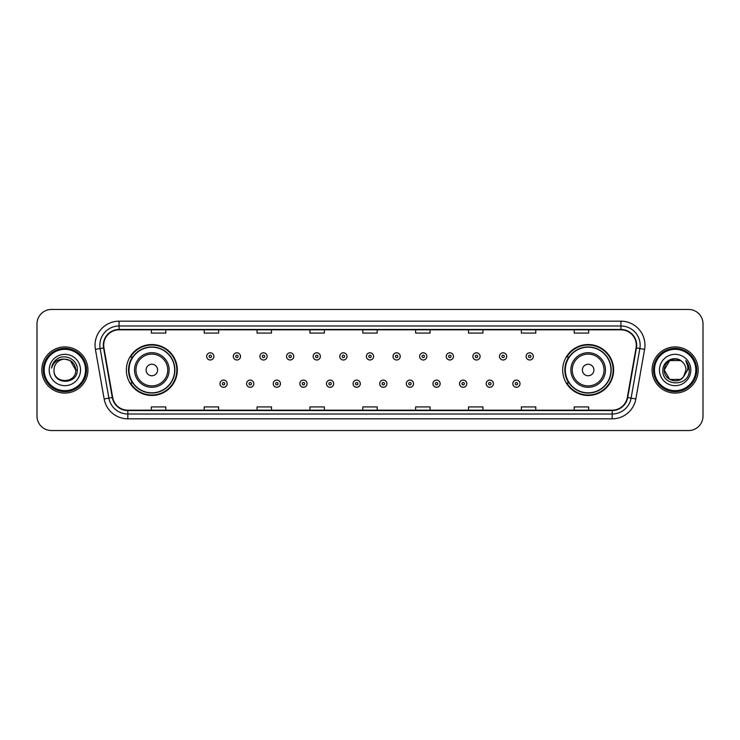 <?xml version="1.0" encoding="UTF-8"?>
<svg xmlns="http://www.w3.org/2000/svg" width="740" height="740" viewBox="0 0 740 740"><rect width="100%" height="100%" fill="white"/><g stroke="black" fill="none" stroke-linecap="round" stroke-linejoin="round"><path stroke-width="1.11" d="M562.687 370A25.465 25.465 0 0 0 588.152 395.465A25.465 25.465 0 0 0 613.627 370A25.465 25.465 0 0 0 588.152 344.535A25.465 25.465 0 0 0 562.687 370M126.374 370A25.465 25.465 0 0 0 151.848 395.465A25.465 25.465 0 0 0 177.313 370A25.465 25.465 0 0 0 151.848 344.535A25.465 25.465 0 0 0 126.374 370M132.488 382.978A23.301 23.301 0 0 1 132.488 357.022M568.792 382.978A23.301 23.301 0 0 1 568.792 357.022M37 323.87L37 416.13A14.412 14.412 0 0 0 51.412 430.541L688.588 430.541A14.412 14.412 0 0 0 703 416.13L703 323.87A14.412 14.412 0 0 0 688.588 309.459L51.412 309.459A14.412 14.412 0 0 0 37 323.87L37 416.13M41.801 370A23.07 23.07 0 0 0 64.87 393.07A23.07 23.07 0 0 0 87.931 370A23.07 23.07 0 0 0 64.87 346.93A23.07 23.07 0 0 0 41.801 370A23.07 23.07 0 0 0 64.87 393.07A23.07 23.07 0 0 0 87.931 370A23.07 23.07 0 0 0 64.87 346.93A23.07 23.07 0 0 0 41.801 370M652.07 370A23.07 23.07 0 0 0 675.13 393.07A23.07 23.07 0 0 0 698.199 370A23.07 23.07 0 0 0 675.13 346.93A23.07 23.07 0 0 0 652.07 370A23.07 23.07 0 0 0 675.13 393.07A23.07 23.07 0 0 0 698.199 370A23.07 23.07 0 0 0 675.13 346.93A23.07 23.07 0 0 0 652.07 370M103.692 345.201A15.374 15.374 0 0 1 119.075 329.827L620.925 329.827A15.374 15.374 0 0 1 636.067 347.874L627.326 397.463A15.374 15.374 0 0 1 612.184 410.173L127.817 410.173A15.374 15.374 0 0 1 112.674 397.463L103.933 347.874A15.374 15.374 0 0 1 103.692 345.201M103.313 345.201A15.762 15.762 0 0 0 103.554 347.939L112.295 397.528A15.762 15.762 0 0 0 127.817 410.552L612.184 410.552A15.762 15.762 0 0 0 627.705 397.528L636.446 347.939A15.762 15.762 0 0 0 620.925 329.448L119.075 329.448A15.762 15.762 0 0 0 103.313 345.201M95.414 349.382A24.022 24.022 0 0 1 119.075 321.179L620.925 321.179A24.022 24.022 0 0 1 644.586 349.382L635.845 398.971A24.022 24.022 0 0 1 612.184 418.822L127.817 418.822A24.022 24.022 0 0 1 104.155 398.971L95.414 349.382L100.141 348.54A19.222 19.222 0 0 1 119.075 325.989L620.925 325.989A19.222 19.222 0 0 1 639.86 348.54L631.109 398.129A19.222 19.222 0 0 1 612.184 414.012L127.817 414.012A19.222 19.222 0 0 1 108.891 398.129L100.141 348.54A19.222 19.222 0 0 1 99.854 345.201M688.588 309.459L51.412 309.459M51.412 430.541L688.588 430.541M703 416.13L703 323.87M627.705 397.528L631.109 398.129L639.86 348.54L644.586 349.382M362.794 329.827L362.794 333.083L377.206 333.083L377.206 329.827M309.93 329.827L309.93 333.083L324.351 333.083L324.351 329.827M257.076 329.827L257.076 333.083L271.497 333.083L271.497 329.827M204.222 329.827L204.222 333.083L218.633 333.083L218.633 329.827M151.367 329.827L151.367 333.083L165.779 333.083L165.779 329.827M415.649 329.827L415.649 333.083L430.07 333.083L430.07 329.827M468.503 329.827L468.503 333.083L482.924 333.083L482.924 329.827M521.367 329.827L521.367 333.083L535.779 333.083L535.779 329.827M574.221 329.827L574.221 333.083L588.633 333.083L588.633 329.827M377.206 410.173L377.206 406.917L362.794 406.917L362.794 410.173M324.351 410.173L324.351 406.917L309.93 406.917L309.93 410.173M271.497 410.173L271.497 406.917L257.076 406.917L257.076 410.173M218.633 410.173L218.633 406.917L204.222 406.917L204.222 410.173M165.779 410.173L165.779 406.917L151.367 406.917L151.367 410.173M430.07 410.173L430.07 406.917L415.649 406.917L415.649 410.173M482.924 410.173L482.924 406.917L468.503 406.917L468.503 410.173M535.779 410.173L535.779 406.917L521.367 406.917L521.367 410.173M588.633 410.173L588.633 406.917L574.221 406.917L574.221 410.173M85.535 370A20.665 20.665 0 0 0 64.87 349.336A20.665 20.665 0 0 0 44.206 370A20.665 20.665 0 0 0 64.87 390.664A20.665 20.665 0 0 0 85.535 370M86.497 370A21.627 21.627 0 0 0 64.87 348.374A21.627 21.627 0 0 0 43.244 370A21.627 21.627 0 0 0 64.87 391.627A21.627 21.627 0 0 0 86.497 370M77.256 370L75.73 370L70.3 360.593L64.87 359.141C71.466 359.779 75.092 363.405 75.73 370L70.3 360.593L64.87 359.141L70.3 360.593L75.73 370L70.3 360.593L64.87 359.141L70.3 360.593L75.73 370C76.396 384.014 53.345 384.014 54.011 370C52.993 385.179 77.746 384.828 77.256 370C78.098 359.612 64.602 352.878 56.61 359.363C53.789 361.629 52.096 364.533 51.541 368.095C53.78 361.721 58.22 358.743 64.87 359.141L70.3 360.593L75.73 370C76.396 384.014 53.345 384.014 54.011 370C53.345 384.014 76.396 384.014 75.73 370C76.396 384.014 53.345 384.014 54.011 370C53.345 384.014 76.396 384.014 75.73 370C76.396 384.014 53.345 384.014 54.011 370A10.86 10.86 0 0 1 64.87 359.141L70.3 360.593L75.73 370A10.86 10.86 0 0 0 75.73 369.602M49.201 370A15.67 15.67 0 0 0 64.87 385.67A15.67 15.67 0 0 0 80.54 370A15.67 15.67 0 0 0 64.87 354.331A15.67 15.67 0 0 0 49.201 370M53.132 363.405L56.61 359.363M157.611 370A5.763 5.763 0 0 0 151.848 364.237A5.763 5.763 0 0 0 146.076 370A5.763 5.763 0 0 0 151.848 375.763A5.763 5.763 0 0 0 157.611 370M169.146 370A17.297 17.297 0 0 0 151.848 352.703A17.297 17.297 0 0 0 134.541 370A17.297 17.297 0 0 0 151.848 387.298A17.297 17.297 0 0 0 169.146 370A17.297 17.297 0 0 1 151.848 387.298A17.297 17.297 0 0 1 134.541 370M174.668 370A22.829 22.829 0 0 0 151.848 347.171A22.829 22.829 0 0 0 129.019 370A22.829 22.829 0 0 0 151.848 392.829A22.829 22.829 0 0 0 174.668 370M176.832 370A24.984 24.984 0 0 1 130.49 382.978L132.802 382.978A23.042 23.042 0 0 0 174.881 370.055A23.042 23.042 0 0 0 132.802 357.022L130.49 357.022A24.984 24.984 0 0 1 176.832 370M593.924 370A5.763 5.763 0 0 0 588.152 364.237A5.763 5.763 0 0 0 582.389 370A5.763 5.763 0 0 0 588.152 375.763A5.763 5.763 0 0 0 593.924 370M605.459 370A17.297 17.297 0 0 0 588.152 352.703A17.297 17.297 0 0 0 570.855 370A17.297 17.297 0 0 0 588.152 387.298A17.297 17.297 0 0 0 605.459 370A17.297 17.297 0 0 1 588.152 387.298A17.297 17.297 0 0 1 570.855 370M610.981 370A22.829 22.829 0 0 0 588.152 347.171A22.829 22.829 0 0 0 565.332 370A22.829 22.829 0 0 0 588.152 392.829A22.829 22.829 0 0 0 610.981 370M613.146 370A24.984 24.984 0 0 1 566.803 382.978L569.115 382.978A23.042 23.042 0 0 0 611.194 370.055A23.042 23.042 0 0 0 569.115 357.022L566.803 357.022A24.984 24.984 0 0 1 613.146 370M680.56 379.407A10.86 10.86 0 0 0 683.492 376.928L680.56 379.407L669.7 379.407L664.27 370L669.7 360.593L680.56 360.593L682.243 361.795C675.583 354.802 662.744 360.565 662.864 370C661.643 386.77 688.829 387.205 689.273 370.814L689.292 370C689.255 366.439 688.071 363.312 685.74 360.611C687.515 363.525 688.135 366.651 687.608 370L683.492 376.928L680.56 379.407L669.7 379.407L664.27 370L669.7 379.407L680.56 379.407L683.492 376.928L680.56 379.407L669.7 379.407L664.27 370C663.706 379.657 677.396 384.717 683.27 377.187L681.059 379.102M695.794 370A20.665 20.665 0 0 0 675.13 349.336A20.665 20.665 0 0 0 654.465 370A20.665 20.665 0 0 0 675.13 390.664A20.665 20.665 0 0 0 695.794 370M696.756 370A21.627 21.627 0 0 0 675.13 348.374A21.627 21.627 0 0 0 653.503 370A21.627 21.627 0 0 0 675.13 391.627A21.627 21.627 0 0 0 696.756 370M683.492 376.928L685.989 370C685.934 366.726 684.685 363.988 682.243 361.795M659.46 370A15.67 15.67 0 0 0 675.13 385.67A15.67 15.67 0 0 0 690.799 370A15.67 15.67 0 0 0 675.13 354.331A15.67 15.67 0 0 0 659.46 370M680.56 360.593A10.86 10.86 0 0 0 664.27 370M685.841 360.732L689.292 370.416L685.74 360.611L688.57 365.523M213.879 356.403A3.607 3.607 0 0 1 210.271 360.001A3.607 3.607 0 0 1 206.673 356.403A3.607 3.607 0 0 1 210.271 352.795A3.607 3.607 0 0 1 213.879 356.403A3.607 3.607 0 0 0 210.271 352.795A3.607 3.607 0 0 0 206.673 356.403M240.5 356.403A3.607 3.607 0 0 1 236.893 360.001A3.607 3.607 0 0 1 233.294 356.403A3.607 3.607 0 0 1 236.893 352.795A3.607 3.607 0 0 1 240.5 356.403A3.607 3.607 0 0 0 236.893 352.795A3.607 3.607 0 0 0 233.294 356.403M267.121 356.403A3.607 3.607 0 0 1 263.514 360.001A3.607 3.607 0 0 1 259.916 356.403A3.607 3.607 0 0 1 263.514 352.795A3.607 3.607 0 0 1 267.121 356.403A3.607 3.607 0 0 0 263.514 352.795A3.607 3.607 0 0 0 259.916 356.403M293.743 356.403A3.607 3.607 0 0 1 290.136 360.001A3.607 3.607 0 0 1 286.537 356.403A3.607 3.607 0 0 1 290.136 352.795A3.607 3.607 0 0 1 293.743 356.403A3.607 3.607 0 0 0 290.136 352.795A3.607 3.607 0 0 0 286.537 356.403M320.364 356.403A3.607 3.607 0 0 1 316.757 360.001A3.607 3.607 0 0 1 313.159 356.403A3.607 3.607 0 0 1 316.757 352.795A3.607 3.607 0 0 1 320.364 356.403A3.607 3.607 0 0 0 316.757 352.795A3.607 3.607 0 0 0 313.159 356.403M346.986 356.403A3.607 3.607 0 0 1 343.379 360.001A3.607 3.607 0 0 1 339.771 356.403A3.607 3.607 0 0 1 343.379 352.795A3.607 3.607 0 0 1 346.986 356.403A3.607 3.607 0 0 0 343.379 352.795A3.607 3.607 0 0 0 339.771 356.403M373.608 356.403A3.607 3.607 0 0 1 370 360.001A3.607 3.607 0 0 1 366.393 356.403A3.607 3.607 0 0 1 370 352.795A3.607 3.607 0 0 1 373.608 356.403A3.607 3.607 0 0 0 370 352.795A3.607 3.607 0 0 0 366.393 356.403M400.229 356.403A3.607 3.607 0 0 1 396.621 360.001A3.607 3.607 0 0 1 393.014 356.403A3.607 3.607 0 0 1 396.621 352.795A3.607 3.607 0 0 1 400.229 356.403A3.607 3.607 0 0 0 396.621 352.795A3.607 3.607 0 0 0 393.014 356.403M426.841 356.403A3.607 3.607 0 0 1 423.243 360.001A3.607 3.607 0 0 1 419.636 356.403A3.607 3.607 0 0 1 423.243 352.795A3.607 3.607 0 0 1 426.841 356.403A3.607 3.607 0 0 0 423.243 352.795A3.607 3.607 0 0 0 419.636 356.403M453.463 356.403A3.607 3.607 0 0 1 449.865 360.001A3.607 3.607 0 0 1 446.257 356.403A3.607 3.607 0 0 1 449.865 352.795A3.607 3.607 0 0 1 453.463 356.403A3.607 3.607 0 0 0 449.865 352.795A3.607 3.607 0 0 0 446.257 356.403M480.084 356.403A3.607 3.607 0 0 1 476.486 360.001A3.607 3.607 0 0 1 472.879 356.403A3.607 3.607 0 0 1 476.486 352.795A3.607 3.607 0 0 1 480.084 356.403A3.607 3.607 0 0 0 476.486 352.795A3.607 3.607 0 0 0 472.879 356.403M506.706 356.403A3.607 3.607 0 0 1 503.108 360.001A3.607 3.607 0 0 1 499.5 356.403A3.607 3.607 0 0 1 503.108 352.795A3.607 3.607 0 0 1 506.706 356.403A3.607 3.607 0 0 0 503.108 352.795A3.607 3.607 0 0 0 499.5 356.403M533.327 356.403A3.607 3.607 0 0 1 529.729 360.001A3.607 3.607 0 0 1 526.121 356.403A3.607 3.607 0 0 1 529.729 352.795A3.607 3.607 0 0 1 533.327 356.403A3.607 3.607 0 0 0 529.729 352.795A3.607 3.607 0 0 0 526.121 356.403M219.983 383.699A3.607 3.607 0 0 1 223.582 380.092A3.607 3.607 0 0 1 227.189 383.699A3.607 3.607 0 0 1 223.582 387.298A3.607 3.607 0 0 1 219.983 383.699A3.607 3.607 0 0 0 223.582 387.298A3.607 3.607 0 0 0 227.189 383.699M246.605 383.699A3.607 3.607 0 0 1 250.203 380.092A3.607 3.607 0 0 1 253.811 383.699A3.607 3.607 0 0 1 250.203 387.298A3.607 3.607 0 0 1 246.605 383.699A3.607 3.607 0 0 0 250.203 387.298A3.607 3.607 0 0 0 253.811 383.699M273.226 383.699A3.607 3.607 0 0 1 276.825 380.092A3.607 3.607 0 0 1 280.432 383.699A3.607 3.607 0 0 1 276.825 387.298A3.607 3.607 0 0 1 273.226 383.699A3.607 3.607 0 0 0 276.825 387.298A3.607 3.607 0 0 0 280.432 383.699M299.848 383.699A3.607 3.607 0 0 1 303.446 380.092A3.607 3.607 0 0 1 307.054 383.699A3.607 3.607 0 0 1 303.446 387.298A3.607 3.607 0 0 1 299.848 383.699A3.607 3.607 0 0 0 303.446 387.298A3.607 3.607 0 0 0 307.054 383.699M326.47 383.699A3.607 3.607 0 0 1 330.068 380.092A3.607 3.607 0 0 1 333.675 383.699A3.607 3.607 0 0 1 330.068 387.298A3.607 3.607 0 0 1 326.47 383.699A3.607 3.607 0 0 0 330.068 387.298A3.607 3.607 0 0 0 333.675 383.699M353.082 383.699A3.607 3.607 0 0 1 356.689 380.092A3.607 3.607 0 0 1 360.297 383.699A3.607 3.607 0 0 1 356.689 387.298A3.607 3.607 0 0 1 353.082 383.699A3.607 3.607 0 0 0 356.689 387.298A3.607 3.607 0 0 0 360.297 383.699M379.703 383.699A3.607 3.607 0 0 1 383.311 380.092A3.607 3.607 0 0 1 386.918 383.699A3.607 3.607 0 0 1 383.311 387.298A3.607 3.607 0 0 1 379.703 383.699A3.607 3.607 0 0 0 383.311 387.298A3.607 3.607 0 0 0 386.918 383.699M406.325 383.699A3.607 3.607 0 0 1 409.932 380.092A3.607 3.607 0 0 1 413.531 383.699A3.607 3.607 0 0 1 409.932 387.298A3.607 3.607 0 0 1 406.325 383.699A3.607 3.607 0 0 0 409.932 387.298A3.607 3.607 0 0 0 413.531 383.699M432.946 383.699A3.607 3.607 0 0 1 436.554 380.092A3.607 3.607 0 0 1 440.152 383.699A3.607 3.607 0 0 1 436.554 387.298A3.607 3.607 0 0 1 432.946 383.699A3.607 3.607 0 0 0 436.554 387.298A3.607 3.607 0 0 0 440.152 383.699M459.568 383.699A3.607 3.607 0 0 1 463.175 380.092A3.607 3.607 0 0 1 466.774 383.699A3.607 3.607 0 0 1 463.175 387.298A3.607 3.607 0 0 1 459.568 383.699A3.607 3.607 0 0 0 463.175 387.298A3.607 3.607 0 0 0 466.774 383.699M486.189 383.699A3.607 3.607 0 0 1 489.797 380.092A3.607 3.607 0 0 1 493.395 383.699A3.607 3.607 0 0 1 489.797 387.298A3.607 3.607 0 0 1 486.189 383.699A3.607 3.607 0 0 0 489.797 387.298A3.607 3.607 0 0 0 493.395 383.699M512.811 383.699A3.607 3.607 0 0 1 516.418 380.092A3.607 3.607 0 0 1 520.016 383.699A3.607 3.607 0 0 1 516.418 387.298A3.607 3.607 0 0 1 512.811 383.699A3.607 3.607 0 0 0 516.418 387.298A3.607 3.607 0 0 0 520.016 383.699M620.925 321.179L620.925 329.448M100.141 348.54L103.554 347.939M127.817 418.822L127.817 410.552M612.184 410.552L612.184 418.822M104.155 398.971L112.295 397.528M636.446 347.939L639.86 348.54M119.075 321.179L119.075 329.448M631.109 398.129L635.845 398.971M167.74 370A15.892 15.892 0 0 0 151.848 354.108A15.892 15.892 0 0 0 135.957 370A15.892 15.892 0 0 0 151.848 385.892A15.892 15.892 0 0 0 167.74 370M604.043 370A15.892 15.892 0 0 0 588.152 354.108A15.892 15.892 0 0 0 572.26 370A15.892 15.892 0 0 0 588.152 385.892A15.892 15.892 0 0 0 604.043 370M209.078 356.403A1.203 1.203 0 0 0 210.271 357.605A1.203 1.203 0 0 0 211.474 356.403A1.203 1.203 0 0 0 210.271 355.2A1.203 1.203 0 0 0 209.078 356.403M235.699 356.403A1.203 1.203 0 0 0 236.893 357.605A1.203 1.203 0 0 0 238.095 356.403A1.203 1.203 0 0 0 236.893 355.2A1.203 1.203 0 0 0 235.699 356.403M262.312 356.403A1.203 1.203 0 0 0 263.514 357.605A1.203 1.203 0 0 0 264.716 356.403A1.203 1.203 0 0 0 263.514 355.2A1.203 1.203 0 0 0 262.312 356.403M288.933 356.403A1.203 1.203 0 0 0 290.136 357.605A1.203 1.203 0 0 0 291.338 356.403A1.203 1.203 0 0 0 290.136 355.2A1.203 1.203 0 0 0 288.933 356.403M315.555 356.403A1.203 1.203 0 0 0 316.757 357.605A1.203 1.203 0 0 0 317.96 356.403A1.203 1.203 0 0 0 316.757 355.2A1.203 1.203 0 0 0 315.555 356.403M342.176 356.403A1.203 1.203 0 0 0 343.379 357.605A1.203 1.203 0 0 0 344.581 356.403A1.203 1.203 0 0 0 343.379 355.2A1.203 1.203 0 0 0 342.176 356.403M368.798 356.403A1.203 1.203 0 0 0 370 357.605A1.203 1.203 0 0 0 371.203 356.403A1.203 1.203 0 0 0 370 355.2A1.203 1.203 0 0 0 368.798 356.403M395.419 356.403A1.203 1.203 0 0 0 396.621 357.605A1.203 1.203 0 0 0 397.824 356.403A1.203 1.203 0 0 0 396.621 355.2A1.203 1.203 0 0 0 395.419 356.403M422.041 356.403A1.203 1.203 0 0 0 423.243 357.605A1.203 1.203 0 0 0 424.446 356.403A1.203 1.203 0 0 0 423.243 355.2A1.203 1.203 0 0 0 422.041 356.403M448.662 356.403A1.203 1.203 0 0 0 449.865 357.605A1.203 1.203 0 0 0 451.067 356.403A1.203 1.203 0 0 0 449.865 355.2A1.203 1.203 0 0 0 448.662 356.403M475.284 356.403A1.203 1.203 0 0 0 476.486 357.605A1.203 1.203 0 0 0 477.688 356.403A1.203 1.203 0 0 0 476.486 355.2A1.203 1.203 0 0 0 475.284 356.403M501.905 356.403A1.203 1.203 0 0 0 503.108 357.605A1.203 1.203 0 0 0 504.301 356.403A1.203 1.203 0 0 0 503.108 355.2A1.203 1.203 0 0 0 501.905 356.403M528.527 356.403A1.203 1.203 0 0 0 529.729 357.605A1.203 1.203 0 0 0 530.922 356.403A1.203 1.203 0 0 0 529.729 355.2A1.203 1.203 0 0 0 528.527 356.403M224.784 383.699A1.203 1.203 0 0 0 223.582 382.497A1.203 1.203 0 0 0 222.388 383.699A1.203 1.203 0 0 0 223.582 384.893A1.203 1.203 0 0 0 224.784 383.699M251.406 383.699A1.203 1.203 0 0 0 250.203 382.497A1.203 1.203 0 0 0 249.001 383.699A1.203 1.203 0 0 0 250.203 384.893A1.203 1.203 0 0 0 251.406 383.699M278.027 383.699A1.203 1.203 0 0 0 276.825 382.497A1.203 1.203 0 0 0 275.622 383.699A1.203 1.203 0 0 0 276.825 384.893A1.203 1.203 0 0 0 278.027 383.699M304.649 383.699A1.203 1.203 0 0 0 303.446 382.497A1.203 1.203 0 0 0 302.244 383.699A1.203 1.203 0 0 0 303.446 384.893A1.203 1.203 0 0 0 304.649 383.699M331.27 383.699A1.203 1.203 0 0 0 330.068 382.497A1.203 1.203 0 0 0 328.865 383.699A1.203 1.203 0 0 0 330.068 384.893A1.203 1.203 0 0 0 331.27 383.699M357.892 383.699A1.203 1.203 0 0 0 356.689 382.497A1.203 1.203 0 0 0 355.487 383.699A1.203 1.203 0 0 0 356.689 384.893A1.203 1.203 0 0 0 357.892 383.699M384.513 383.699A1.203 1.203 0 0 0 383.311 382.497A1.203 1.203 0 0 0 382.108 383.699A1.203 1.203 0 0 0 383.311 384.893A1.203 1.203 0 0 0 384.513 383.699M411.135 383.699A1.203 1.203 0 0 0 409.932 382.497A1.203 1.203 0 0 0 408.73 383.699A1.203 1.203 0 0 0 409.932 384.893A1.203 1.203 0 0 0 411.135 383.699M437.756 383.699A1.203 1.203 0 0 0 436.554 382.497A1.203 1.203 0 0 0 435.351 383.699A1.203 1.203 0 0 0 436.554 384.893A1.203 1.203 0 0 0 437.756 383.699M464.378 383.699A1.203 1.203 0 0 0 463.175 382.497A1.203 1.203 0 0 0 461.973 383.699A1.203 1.203 0 0 0 463.175 384.893A1.203 1.203 0 0 0 464.378 383.699M490.999 383.699A1.203 1.203 0 0 0 489.797 382.497A1.203 1.203 0 0 0 488.594 383.699A1.203 1.203 0 0 0 489.797 384.893A1.203 1.203 0 0 0 490.999 383.699M517.612 383.699A1.203 1.203 0 0 0 516.418 382.497A1.203 1.203 0 0 0 515.216 383.699A1.203 1.203 0 0 0 516.418 384.893A1.203 1.203 0 0 0 517.612 383.699"/></g></svg>
